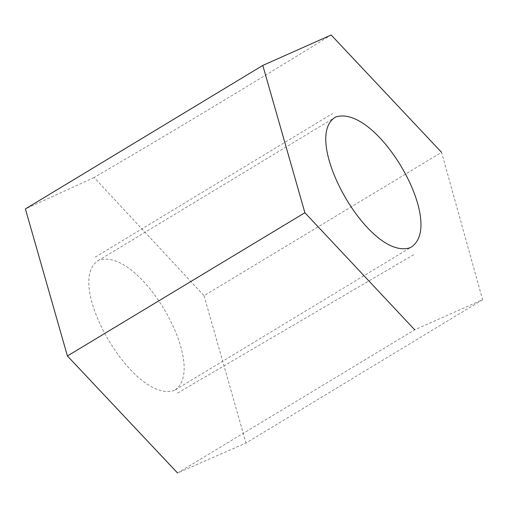 <?xml version="1.0" encoding="UTF-8"?>
<svg xmlns="http://www.w3.org/2000/svg" width="508" height="508" viewBox="0 0 508 508"><rect width="100%" height="100%" fill="white"/><g stroke="black" fill="none" stroke-linecap="round" stroke-linejoin="round"><path stroke-width="0.38" stroke-dasharray="2.54 1.91" d="M482.6 299.707L245.974 443.02L177.552 473.012L414.719 329.8L482.6 299.707L441.554 152.343L204.019 295.707L94.107 177.527C173.634 130.943 252.647 83.433 331.159 34.989M94.107 177.527L25.4 208.915M204.019 295.707L245.974 443.02M174.428 390.417C133.426 404.374 62.04 280.962 99.181 260.033C141.421 247.65 209.55 367.894 174.428 390.417L410.388 247.631M335.851 116.91L99.181 260.033M95.244 257.143L332.48 113.538M177.616 393.04L414.896 254"/><path stroke-width="0.76" d="M414.719 329.8L304.895 212.725L262.801 65.418L331.159 34.989L441.554 152.343M262.801 65.418L25.4 208.915L67.412 355.968L304.895 212.725M335.851 116.91C299.752 137.433 368.999 261.855 410.388 247.631C447.707 225.482 377.584 104.108 335.851 116.91M67.412 355.968L177.552 473.012"/></g></svg>
